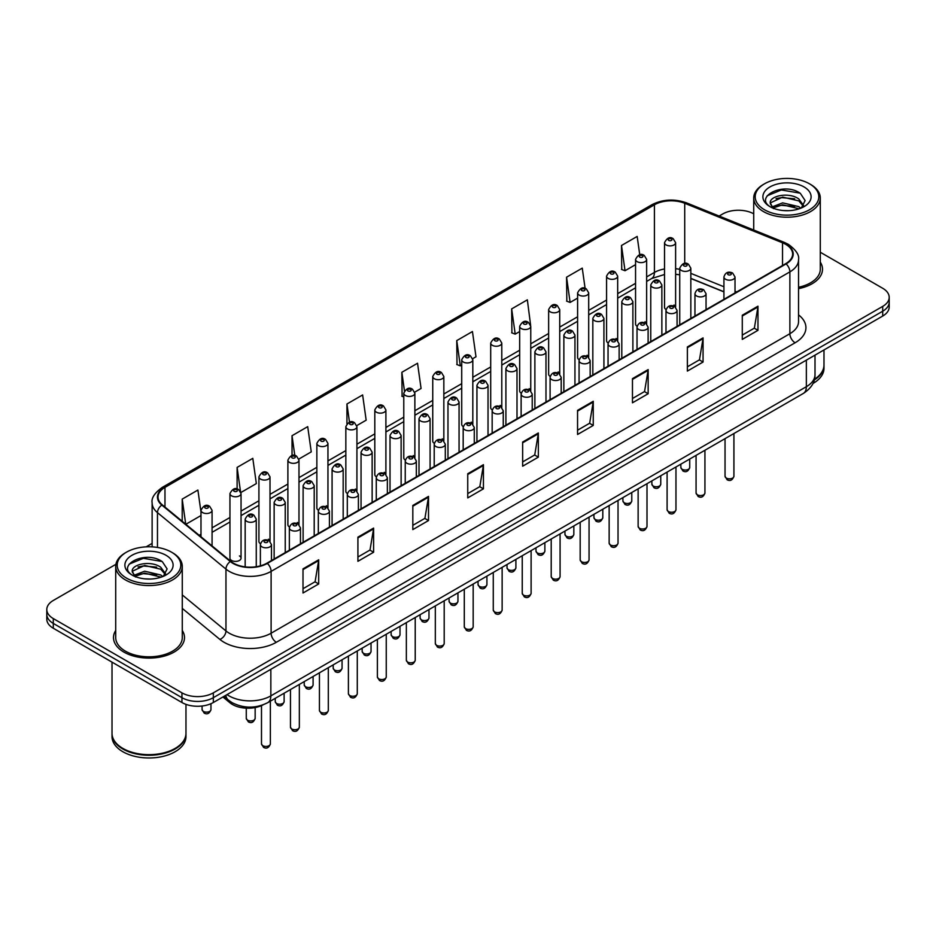 <?xml version="1.0" encoding="UTF-8"?>
<svg xmlns="http://www.w3.org/2000/svg" width="936" height="936" viewBox="0 0 936 936"><rect width="100%" height="100%" fill="white"/><g stroke="black" fill="none" stroke-linecap="round" stroke-linejoin="round"><path stroke-width="1.4" d="M645.021 321.762A5.546 3.206 0 0 1 646.636 323.879L646.647 259.412A5.546 3.206 180 0 1 643.219 262.373A5.546 3.206 180 0 1 637.17 261.671A5.546 3.206 180 0 1 635.556 259.412L635.556 324.02A5.546 3.206 0 0 0 637.112 326.255M617.678 340.61L617.678 276.132A5.546 3.206 180 0 1 614.25 279.092A5.546 3.206 180 0 1 608.201 278.401A5.546 3.206 180 0 1 606.575 276.132L606.575 340.751A5.546 3.206 0 0 0 608.143 342.974M587.071 355.212A5.546 3.206 0 0 1 588.697 357.33L588.697 292.863A5.546 3.206 180 0 1 585.281 295.823A5.546 3.206 180 0 1 579.232 295.121A5.546 3.206 180 0 1 577.606 292.863L577.606 357.47A5.546 3.206 0 0 0 579.173 359.705M558.102 371.931A5.546 3.206 0 0 1 559.728 374.061L559.728 309.594A5.546 3.206 180 0 1 556.3 312.542A5.546 3.206 180 0 1 550.263 311.852A5.546 3.206 180 0 1 548.636 309.594L548.636 374.201A5.546 3.206 0 0 0 550.192 376.424M529.132 388.662A5.546 3.206 0 0 1 530.747 390.78L530.759 326.313A5.546 3.206 180 0 1 527.331 329.273A5.546 3.206 180 0 1 521.293 328.583A5.546 3.206 180 0 1 519.667 326.313L519.667 390.932A5.546 3.206 0 0 0 521.223 393.155M501.79 407.511L501.79 343.044A5.546 3.206 180 0 1 498.361 346.004A5.546 3.206 180 0 1 492.313 345.302A5.546 3.206 180 0 1 490.698 343.044L490.698 407.651A5.546 3.206 0 0 0 492.254 409.886M471.194 422.113A5.546 3.206 0 0 1 472.809 424.242L472.82 359.763A5.546 3.206 180 0 1 469.392 362.723A5.546 3.206 180 0 1 463.343 362.033A5.546 3.206 180 0 1 461.717 359.763L461.717 424.382A5.546 3.206 0 0 0 463.285 426.605M442.213 438.844A5.546 3.206 0 0 1 443.839 440.961L443.839 376.494A5.546 3.206 180 0 1 440.423 379.454A5.546 3.206 180 0 1 434.374 378.764A5.546 3.206 180 0 1 432.748 376.494L432.748 441.102A5.546 3.206 0 0 0 434.316 443.336M413.244 455.575A5.546 3.206 0 0 1 414.87 457.692L414.87 393.225A5.546 3.206 180 0 1 411.442 396.185A5.546 3.206 180 0 1 405.405 395.483A5.546 3.206 180 0 1 403.779 393.225L403.779 457.833A5.546 3.206 0 0 0 405.335 460.056M385.901 474.423L385.901 409.945A5.546 3.206 180 0 1 382.473 412.905A5.546 3.206 180 0 1 376.436 412.214A5.546 3.206 180 0 1 374.81 409.945L374.81 474.564A5.546 3.206 0 0 0 376.366 476.787M355.306 489.025A5.546 3.206 0 0 1 356.92 491.143L356.932 426.676A5.546 3.206 180 0 1 353.504 429.636A5.546 3.206 180 0 1 347.455 428.934A5.546 3.206 180 0 1 345.84 426.676L345.84 491.283A5.546 3.206 0 0 0 347.396 493.518M326.336 505.744A5.546 3.206 0 0 1 327.951 507.874L327.951 443.407A5.546 3.206 180 0 1 324.535 446.355A5.546 3.206 180 0 1 318.486 445.665A5.546 3.206 180 0 1 316.859 443.407L316.859 508.014A5.546 3.206 0 0 0 318.427 510.237M298.982 524.605L298.982 460.126A5.546 3.206 180 0 1 295.565 463.086A5.546 3.206 180 0 1 289.516 462.396A5.546 3.206 180 0 1 287.89 460.126L287.89 524.745A5.546 3.206 0 0 0 289.458 526.968M268.386 539.206A5.546 3.206 0 0 1 270.013 541.324L270.013 476.857A5.546 3.206 180 0 1 266.584 479.817A5.546 3.206 180 0 1 260.547 479.115A5.546 3.206 180 0 1 258.921 476.857L258.921 541.464A5.546 3.206 0 0 0 260.477 543.699M241.043 558.195L241.043 493.576A5.546 3.206 180 0 1 237.615 496.536A5.546 3.206 180 0 1 231.578 495.846A5.546 3.206 180 0 1 229.952 493.576L229.952 558.195A5.546 3.206 0 0 0 231.578 560.453A5.546 3.206 0 0 0 237.615 561.155A5.546 3.206 0 0 0 241.043 558.195A5.546 3.206 0 0 0 239.417 555.925M675.616 307.16L675.616 242.681A5.546 3.206 180 0 1 672.188 245.641A5.546 3.206 180 0 1 666.151 244.951A5.546 3.206 180 0 1 664.525 242.681L664.525 307.289A5.546 3.206 0 0 0 666.081 309.524M723.926 291.892L690.838 278.507M617.666 340.61A5.546 3.206 0 0 0 616.052 338.481M501.778 407.511A5.546 3.206 0 0 0 500.163 405.393M385.889 474.423A5.546 3.206 0 0 0 384.275 472.294M298.982 524.593A5.546 3.206 0 0 0 297.356 522.475M675.605 307.148A5.546 3.206 0 0 0 673.99 305.031M263.227 704.785A22.183 12.811 180 0 1 229.928 702.76L222.92 696.981M115.713 630.466A35.498 20.498 0 0 0 113.502 637.603A35.498 20.498 0 0 0 123.891 652.088A35.498 20.498 0 0 0 162.583 656.534A35.498 20.498 0 0 0 184.497 637.603A35.498 20.498 0 0 0 182.274 630.466A35.498 20.498 0 0 1 184.497 637.603A35.498 20.498 0 0 1 162.583 656.534A35.498 20.498 0 0 1 123.891 652.088A35.498 20.498 0 0 1 113.502 637.603A35.498 20.498 0 0 1 115.713 630.466M785.69 244.343A23.669 13.666 180 0 1 792.628 254.007A23.669 13.666 180 0 1 785.69 263.671L266.924 563.179A23.669 13.666 180 0 1 230.806 561.354L162.314 504.878A23.669 13.666 180 0 1 158.032 497.039A23.669 13.666 180 0 1 164.97 487.375L654.416 204.797A23.669 13.666 180 0 1 684.719 203.276L782.531 242.81A23.669 13.666 180 0 1 785.69 244.343M786.111 244.097A24.254 14.005 0 0 0 782.87 242.529L685.058 202.995A24.254 14.005 0 0 0 653.995 204.563L164.549 487.141A24.254 14.005 0 0 0 161.834 505.077L230.314 561.541A24.254 14.005 0 0 0 267.345 563.413L786.111 263.905A24.254 14.005 0 0 0 786.111 244.097M115.9 564.314L53.293 600.467A22.183 12.811 0 0 0 46.8 609.523L46.8 619.187A22.183 12.811 0 0 0 53.293 628.243L181.947 702.515L181.947 697.683A22.183 12.811 0 0 0 213.326 697.683L882.707 311.22A22.183 12.811 0 0 0 889.2 302.164A22.183 12.811 0 0 1 882.707 311.22L213.326 697.683A22.183 12.811 0 0 1 181.947 697.683L53.293 623.411L181.947 697.683L181.947 692.851A22.183 12.811 0 0 0 213.326 692.851L882.707 306.388A22.183 12.811 0 0 0 889.2 297.332A22.183 12.811 0 0 0 882.707 288.276L820.287 252.24M46.8 614.355A22.183 12.811 0 0 0 53.293 623.411A22.183 12.811 0 0 1 46.8 614.355M303.007 568.854L303.007 593.003L318.696 583.947L318.696 559.798L303.007 568.854M303.007 588.721L315.093 581.747L318.638 560.594A5.92 3.416 -120 0 0 318.696 559.798M314.987 581.806L318.696 583.947M357.915 537.147L357.915 561.308L373.604 552.24L373.604 528.091L357.915 537.147M357.915 557.014L370.001 550.04L373.546 528.899A5.92 3.416 -120 0 0 373.604 528.091M369.895 550.099L373.604 552.24M412.823 505.452L412.823 529.6L428.512 520.545L428.512 496.384L412.823 505.452M412.823 525.318L424.909 518.345L428.454 497.191A5.92 3.416 -120 0 0 428.512 496.384M424.804 518.404L428.512 520.545M467.743 473.745L467.743 497.905L483.432 488.838L483.432 464.689L467.743 473.745M467.743 493.611L479.817 486.638L483.362 465.485A5.92 3.416 -120 0 0 483.432 464.689M479.712 486.697L483.432 488.838M742.283 315.233L742.283 339.394L757.973 330.326L757.973 306.177L742.283 315.233M742.283 335.1L754.369 328.126L757.914 306.985A5.92 3.416 -120 0 0 757.973 306.177M754.264 328.185L757.973 330.326M687.375 346.94L687.375 371.089L703.065 362.033L703.065 337.884L687.375 346.94M687.375 366.807L699.461 359.834L703.006 338.68A5.92 3.416 -120 0 0 703.065 337.884M699.356 359.892L703.065 362.033M632.467 378.635L632.467 402.796L648.157 393.74L648.157 369.58L632.467 378.635M632.467 398.502L644.553 391.529L648.098 370.387A5.92 3.416 -120 0 0 648.157 369.58M644.448 391.587L648.157 393.74M577.559 410.342L577.559 434.491L593.248 425.435L593.248 401.287L577.559 410.342M577.559 430.209L589.645 423.236L593.178 402.082A5.92 3.416 -120 0 0 593.248 401.287M589.54 423.294L593.248 425.435M522.651 442.038L522.651 466.198L538.34 457.142L538.34 432.982L522.651 442.038M522.651 461.916L534.737 454.931L538.27 433.789A5.92 3.416 -120 0 0 538.34 432.982M534.631 455.001L538.34 457.142M798.537 288.639A35.498 20.498 0 0 0 822.498 269.252A35.498 20.498 0 0 0 820.287 262.115A35.498 20.498 0 0 1 822.498 269.252A35.498 20.498 0 0 1 798.537 288.639M753.726 213.806A22.183 12.811 0 0 0 722.674 214.005L719.14 216.04M152.123 543.406L146.156 546.846M46.8 609.523A22.183 12.811 0 0 0 53.293 618.579L181.947 692.851M298.853 459.05L311.255 451.877L307.71 426.64L292.032 435.708L292.032 455.504M240.903 492.5L256.347 483.584L252.802 458.347L237.112 467.403L237.112 489.013M200.983 512.015L197.894 490.055L182.204 499.11L182.204 521.282M472.68 358.687L475.991 356.78L472.446 331.543L456.756 340.599L457.014 364.607M530.618 325.237L527.354 299.836L511.664 308.892L511.922 332.9M585.105 288.382L582.262 268.141L566.572 277.196L566.83 301.205M639.744 254.779L637.17 236.434L621.492 245.489L621.738 269.498M356.791 425.599L366.163 420.182L362.63 394.945L346.94 404.001L346.94 423.774M414.73 392.137L421.071 388.475L417.538 363.238L401.848 372.294L402.094 396.302M403.779 396.934L401.848 396.209M401.848 372.294L404.457 390.885M456.756 340.599L460.301 365.836L461.717 365.017M460.301 365.836L456.756 364.513M511.664 308.892L515.21 334.129L519.667 331.555M515.21 334.129L511.664 332.806M566.572 277.196L570.118 302.433L577.606 298.104M570.118 302.433L566.572 301.111M621.492 245.489L625.026 270.726L635.556 264.654M625.026 270.726L621.492 269.404M346.94 404.001L349.491 422.183M292.032 435.708L294.805 455.504M237.112 467.403L240.494 491.47M185.854 524.289L200.983 515.549M182.204 499.11L185.726 524.183M181.947 702.515A22.183 12.811 0 0 0 213.326 702.515L882.707 316.052A22.183 12.811 0 0 0 889.2 306.996L889.2 297.332M764.513 209.769A31.801 18.357 0 0 0 809.488 209.769A31.801 18.357 0 0 0 809.488 183.807L810.529 184.415A33.275 19.211 0 0 1 820.287 197.999A33.275 19.211 0 0 1 799.742 215.748A33.275 19.211 0 0 1 763.472 211.583A33.275 19.211 0 0 1 753.726 197.999A33.275 19.211 0 0 1 763.472 184.415L764.513 183.807A31.801 18.357 0 0 0 764.513 209.769M798.537 287.27A33.275 19.211 0 0 0 820.287 269.252L820.287 197.999M814.46 379.255A36.984 21.352 0 0 0 823.984 364.958L823.984 349.959M814.273 379.981A36.984 21.352 0 0 0 823.984 365.566A36.984 21.352 0 0 0 823.972 365.262M812.916 383.514A36.984 21.352 0 0 0 823.984 368.281L823.984 365.566M782.964 210.518L788.603 210.682M771.907 206.973L782.672 202.866L798.817 206.645L800.783 208.213M772.902 208.014L782.672 204.785L799.18 208.81M770.281 202.925L773.042 208.143M770.316 203.44C768.514 195.998 788.919 191.576 798.817 198.982L803.626 205.616M770.386 203.908L770.855 202.667L782.672 197.122L798.817 200.889L803.252 206.107M801.345 207.979L805.124 200.561L800.35 193.366C783.432 181.198 753.363 197.227 770.726 207.055L771.58 207.581M804.047 186.943A24.114 13.923 0 0 0 769.954 186.943A24.114 13.923 0 0 0 769.954 206.634A24.114 13.923 0 0 0 804.047 206.634A24.114 13.923 0 0 0 804.047 186.943M773.417 208.634L770.351 203.72M810.529 184.415L809.488 183.807A31.801 18.357 0 0 0 764.513 183.807M767.192 195.776L781.361 189.973L800.023 193.144M776.049 198.607L781.361 197.636L794.687 198.783M776.049 206.271L781.361 205.312L794.687 206.446M126.512 578.12A31.801 18.357 0 0 0 171.487 578.12A31.801 18.357 0 0 0 171.487 552.158L172.528 552.755A33.275 19.211 0 0 1 182.274 566.35A33.275 19.211 0 0 1 161.729 584.099A33.275 19.211 0 0 1 125.471 579.934A33.275 19.211 0 0 1 115.713 566.35A33.275 19.211 0 0 1 125.471 552.755L126.512 552.158A31.801 18.357 0 0 0 126.512 578.12M115.713 566.35L115.713 637.603A33.275 19.211 0 0 0 125.471 651.187A33.275 19.211 0 0 0 161.729 655.352A33.275 19.211 0 0 0 182.274 637.603L182.274 566.35M175.02 748.484A36.609 21.13 0 0 1 174.88 748.554A36.609 21.13 0 0 1 123.107 748.554L122.85 748.402A36.984 21.352 0 0 0 175.149 748.402A36.984 21.352 0 0 0 185.971 733.309L185.971 704.352M112.027 733.613A36.984 21.352 0 0 0 112.016 733.918A36.984 21.352 0 0 0 122.85 749.011A36.984 21.352 0 0 0 163.145 753.644A36.984 21.352 0 0 0 185.971 733.918A36.984 21.352 0 0 0 185.971 733.613M112.016 733.918L112.016 736.632A36.984 21.352 0 0 0 122.85 751.725A36.984 21.352 0 0 0 163.145 756.358A36.984 21.352 0 0 0 185.971 736.632L185.971 733.918M144.963 578.857L150.591 579.033M133.906 575.324L144.671 571.217L160.816 574.996L162.782 576.564M134.889 576.354L144.671 573.136L161.179 577.149M132.28 571.276L135.041 576.494M132.315 571.791C130.513 564.35 150.918 559.927 160.816 567.321L165.625 573.955M132.386 572.259L132.853 571.007L144.671 565.461L160.816 569.24L165.239 574.458M163.344 576.33L167.123 568.912L162.349 561.705C145.431 549.549 115.362 565.578 132.725 575.394L133.579 575.921M166.046 555.294A24.114 13.923 0 0 0 131.953 555.294A24.114 13.923 0 0 0 131.953 574.985A24.114 13.923 0 0 0 166.046 574.985A24.114 13.923 0 0 0 166.046 555.294M135.416 576.985L132.35 572.071M112.016 662.138L112.016 733.309A36.984 21.352 0 0 0 122.85 748.402L123.107 748.554M172.528 552.755L171.487 552.158A31.801 18.357 0 0 0 126.512 552.158M129.191 564.127L143.36 558.312L162.022 561.495M138.037 566.947L143.36 565.987L156.675 567.122M138.037 574.622L143.36 573.651L156.675 574.798M229.928 701.275L229.928 702.76M798.537 314.87A36.984 21.352 180 0 1 795.109 342.775L276.342 642.283A7.394 4.27 60 0 1 271.112 633.216L789.879 333.707A29.578 17.082 0 0 0 798.537 321.633L798.537 259.798A29.578 17.082 180 0 1 789.879 271.873A7.394 4.27 -120 0 0 786.111 263.905M276.342 642.283A36.984 21.352 180 0 1 224.043 642.283A36.984 21.352 180 0 1 219.901 639.428L182.274 608.412M230.314 561.541A7.394 4.949 129.5 0 0 225.962 569.111L225.962 630.946A29.578 17.082 0 0 0 229.273 633.216A29.578 17.082 0 0 0 271.112 633.216L271.112 571.381A29.578 17.082 180 0 1 225.962 569.111L157.47 512.635A29.578 17.082 180 0 1 152.123 502.843L152.123 546.87M798.537 259.798C799.531 255.177 796.126 250.029 788.346 244.343L784.462 242.447A7.394 3.463 112 0 0 782.87 242.529M784.462 242.447L686.65 202.913C674.4 198.572 662.77 199.204 651.76 204.797A7.394 4.27 60 0 1 653.995 204.563M164.549 487.141A7.394 4.27 -120 0 0 162.314 487.375C154.639 492.898 151.234 498.046 152.123 502.843M161.834 505.077A7.394 4.949 129.5 0 0 157.47 512.635L157.47 547.443M686.65 202.913A7.394 3.463 112 0 0 685.058 202.995M267.345 563.413A7.394 4.27 60 0 1 271.112 571.381L789.879 271.873L789.879 333.707A7.394 4.27 60 0 0 795.109 342.775M213.326 692.851L213.326 702.515M882.707 306.388L882.707 316.052M53.293 618.579L53.293 628.243M182.274 594.922L225.962 630.946A7.394 4.949 -50.5 0 1 219.901 639.428M164.97 487.375L164.97 507.066M782.531 242.81L782.531 265.485M684.719 203.276L684.719 263.449M736.737 291.927L735.017 291.236M723.926 286.755L690.838 273.37M679.735 269.369A23.669 13.666 0 0 0 675.616 268.679M664.525 268.983A23.669 13.666 0 0 0 654.416 272.434L646.647 276.916M654.416 204.797L654.416 272.434A13.315 7.687 60 0 1 651.655 278.53L646.647 281.42M635.556 283.327L617.678 293.647M606.575 300.046L588.697 310.378M577.606 316.777L559.728 327.097M548.636 333.508L530.759 343.828M519.667 350.228L501.79 360.547M490.698 366.959L472.82 377.278M461.717 383.678L443.839 394.009M432.748 400.409L414.87 410.728M403.779 417.14L385.901 427.459M374.81 433.859L356.932 444.19M345.84 450.59L327.951 460.91M316.859 467.321L298.982 477.641M287.89 484.041L270.013 494.36M258.921 500.772L241.043 511.091M229.952 517.491L212.074 527.822M200.983 534.222L199.169 535.263M522.651 442.81L538.27 433.789M577.559 411.103L593.178 402.082M632.467 379.408L648.098 370.387M687.375 347.701L703.006 338.68M742.283 316.005L757.914 306.985M467.743 474.505L483.362 465.485M412.823 506.212L428.454 497.191M357.915 537.919L373.546 528.899M303.007 569.615L318.638 560.594M227.027 694.606A29.578 17.082 0 0 0 229.016 695.869A29.578 17.082 0 0 0 270.843 695.869L806.352 386.697A29.578 17.082 0 0 0 815.01 374.622C815.233 381.97 811.325 388.253 803.287 393.471L267.778 702.643A14.789 8.541 60 0 0 270.843 695.869L270.843 669.298M806.352 360.126L806.352 386.697A14.789 8.541 60 0 1 803.287 393.471M225.822 695.296A14.789 9.898 129.5 0 0 228.407 700.105L223.915 696.396M733.918 476.248C732.455 480.25 730.185 481.408 727.108 479.758L725.037 476.248A4.434 2.562 0 0 0 726.336 478.062A4.434 2.562 0 0 0 731.18 478.624A4.434 2.562 0 0 0 733.918 476.248L733.918 433.52M725.552 279.244A5.546 3.206 180 0 1 723.926 276.986C725.341 272.434 728.243 271.112 732.631 273.019L735.017 276.986A5.546 3.206 180 0 1 731.601 279.934A5.546 3.206 180 0 1 725.552 279.244M730.782 273.207A1.849 1.065 0 0 0 728.173 273.207A1.849 1.065 0 0 0 728.173 274.716A1.849 1.065 0 0 0 730.782 274.716A1.849 1.065 0 0 0 730.782 273.207M682.145 469.275A4.434 2.562 0 0 0 686.989 469.837A4.434 2.562 0 0 0 689.727 467.462C688.264 471.463 685.994 472.621 682.917 470.972L680.846 467.462A4.434 2.562 0 0 0 682.145 469.275M690.838 318.427L690.838 268.199A5.546 3.206 180 0 1 687.41 271.147A5.546 3.206 180 0 1 681.361 270.457A5.546 3.206 180 0 1 679.735 268.199L679.735 324.839M683.982 265.929A1.849 1.065 0 0 0 686.591 265.929A1.849 1.065 0 0 0 686.591 264.42A1.849 1.065 0 0 0 683.982 264.42A1.849 1.065 0 0 0 683.982 265.929M668.76 240.423A1.849 1.065 0 0 0 671.381 240.423A1.849 1.065 0 0 0 671.381 238.902A1.849 1.065 0 0 0 668.76 238.902A1.849 1.065 0 0 0 668.76 240.423M704.937 492.979C703.486 496.969 701.216 498.139 698.127 496.49L696.068 492.979A4.434 2.562 0 0 0 697.367 494.793A4.434 2.562 0 0 0 702.199 495.343A4.434 2.562 0 0 0 704.937 492.979L704.937 450.251M696.583 295.975A5.546 3.206 180 0 1 694.957 293.705C696.372 289.154 699.274 287.832 703.661 289.75L706.048 293.705A5.546 3.206 180 0 1 702.632 296.665A5.546 3.206 180 0 1 696.583 295.975M701.813 289.938A1.849 1.065 0 0 0 699.192 289.938A1.849 1.065 0 0 0 699.192 291.447A1.849 1.065 0 0 0 701.813 291.447A1.849 1.065 0 0 0 701.813 289.938M675.967 509.71C674.505 513.7 672.235 514.87 669.158 513.209L667.099 509.71A4.434 2.562 0 0 0 668.398 511.512A4.434 2.562 0 0 0 673.23 512.074A4.434 2.562 0 0 0 675.967 509.71L675.967 466.982M667.614 312.694A5.546 3.206 180 0 1 665.987 310.436C667.403 305.885 670.305 304.563 674.692 306.481L677.079 310.436A5.546 3.206 180 0 1 673.651 313.396A5.546 3.206 180 0 1 667.614 312.694M672.844 306.657A1.849 1.065 0 0 0 670.223 306.657A1.849 1.065 0 0 0 670.223 308.166A1.849 1.065 0 0 0 672.844 308.166A1.849 1.065 0 0 0 672.844 306.657M646.998 526.43C645.536 530.419 643.266 531.59 640.189 529.94L638.13 526.43A4.434 2.562 0 0 0 639.428 528.243A4.434 2.562 0 0 0 644.26 528.805A4.434 2.562 0 0 0 646.998 526.43L646.998 483.701M638.644 329.425A5.546 3.206 180 0 1 637.018 327.155C638.434 322.604 641.335 321.294 645.723 323.201L648.11 327.155A5.546 3.206 180 0 1 644.682 330.115A5.546 3.206 180 0 1 638.644 329.425M643.874 323.388A1.849 1.065 0 0 0 641.254 323.388A1.849 1.065 0 0 0 641.254 324.897A1.849 1.065 0 0 0 643.874 324.897A1.849 1.065 0 0 0 643.874 323.388M618.029 543.161C616.567 547.15 614.297 548.32 611.22 546.659L609.149 543.161A4.434 2.562 0 0 0 610.447 544.974A4.434 2.562 0 0 0 615.291 545.524A4.434 2.562 0 0 0 618.029 543.161L618.029 500.432M609.664 346.156A5.546 3.206 180 0 1 608.049 343.886C609.465 339.335 612.366 338.013 616.742 339.932L619.141 343.886A5.546 3.206 180 0 1 615.712 346.846A5.546 3.206 180 0 1 609.664 346.156M614.893 340.107A1.849 1.065 0 0 0 612.284 340.107A1.849 1.065 0 0 0 612.284 341.617A1.849 1.065 0 0 0 614.893 341.617A1.849 1.065 0 0 0 614.893 340.107M653.176 486.006A4.434 2.562 0 0 0 658.008 486.556A4.434 2.562 0 0 0 660.757 484.193C659.295 488.182 657.025 489.352 653.948 487.703L651.877 484.193A4.434 2.562 0 0 0 653.176 486.006M661.857 335.158L661.857 284.918A5.546 3.206 180 0 1 658.441 287.878A5.546 3.206 180 0 1 652.392 287.188A5.546 3.206 180 0 1 650.766 284.918L650.766 341.558M655.013 282.66A1.849 1.065 0 0 0 657.622 282.66A1.849 1.065 0 0 0 657.622 281.151A1.849 1.065 0 0 0 655.013 281.151A1.849 1.065 0 0 0 655.013 282.66M624.207 502.737A4.434 2.562 0 0 0 629.039 503.287A4.434 2.562 0 0 0 631.777 500.924C630.314 504.913 628.056 506.083 624.967 504.422L622.908 500.924A4.434 2.562 0 0 0 624.207 502.737M632.888 351.889L632.888 301.649A5.546 3.206 180 0 1 629.472 304.61A5.546 3.206 180 0 1 623.423 303.907A5.546 3.206 180 0 1 621.797 301.649L621.797 358.289M626.032 299.38A1.849 1.065 0 0 0 628.653 299.38A1.849 1.065 0 0 0 628.653 297.87A1.849 1.065 0 0 0 626.032 297.87A1.849 1.065 0 0 0 626.032 299.38M595.237 519.457A4.434 2.562 0 0 0 600.07 520.018A4.434 2.562 0 0 0 602.807 517.643C601.345 521.633 599.075 522.803 595.998 521.153L593.939 517.643A4.434 2.562 0 0 0 595.237 519.457M603.919 368.608L603.919 318.369A5.546 3.206 180 0 1 600.491 321.329A5.546 3.206 180 0 1 594.454 320.639A5.546 3.206 180 0 1 592.827 318.369L592.827 375.02M597.063 316.111A1.849 1.065 0 0 0 599.683 316.111A1.849 1.065 0 0 0 599.683 314.601A1.849 1.065 0 0 0 597.063 314.601A1.849 1.065 0 0 0 597.063 316.111M589.06 559.892C587.597 563.881 585.328 565.04 582.25 563.39L580.18 559.892A4.434 2.562 0 0 0 581.478 561.694A4.434 2.562 0 0 0 586.322 562.255A4.434 2.562 0 0 0 589.06 559.892L589.06 517.163M580.694 362.875A5.546 3.206 180 0 1 579.068 360.617C580.484 356.066 583.385 354.744 587.773 356.651L590.16 360.617A5.546 3.206 180 0 1 586.743 363.577A5.546 3.206 180 0 1 580.694 362.875M585.924 356.838A1.849 1.065 0 0 0 583.315 356.838A1.849 1.065 0 0 0 583.315 358.348A1.849 1.065 0 0 0 585.924 358.348A1.849 1.065 0 0 0 585.924 356.838M560.079 576.611C558.628 580.601 556.358 581.771 553.27 580.121L551.21 576.611A4.434 2.562 0 0 0 552.509 578.425A4.434 2.562 0 0 0 557.341 578.975A4.434 2.562 0 0 0 560.079 576.611L560.079 533.883M551.725 379.606A5.546 3.206 180 0 1 550.099 377.337C551.515 372.785 554.416 371.475 558.804 373.382L561.19 377.337A5.546 3.206 180 0 1 557.774 380.297A5.546 3.206 180 0 1 551.725 379.606M556.955 373.569A1.849 1.065 0 0 0 554.334 373.569A1.849 1.065 0 0 0 554.334 375.079A1.849 1.065 0 0 0 556.955 375.079A1.849 1.065 0 0 0 556.955 373.569M531.11 593.342C529.647 597.332 527.377 598.502 524.3 596.84L522.241 593.342A4.434 2.562 0 0 0 523.54 595.156A4.434 2.562 0 0 0 528.372 595.705A4.434 2.562 0 0 0 531.11 593.342L531.11 550.614M522.756 396.326A5.546 3.206 180 0 1 521.13 394.068C522.545 389.516 525.447 388.194 529.835 390.113L532.221 394.068A5.546 3.206 180 0 1 528.793 397.028A5.546 3.206 180 0 1 522.756 396.326M527.986 390.289A1.849 1.065 0 0 0 525.365 390.289A1.849 1.065 0 0 0 525.365 391.798A1.849 1.065 0 0 0 527.986 391.798A1.849 1.065 0 0 0 527.986 390.289M566.268 536.188A4.434 2.562 0 0 0 571.1 536.737A4.434 2.562 0 0 0 573.838 534.374C572.376 538.364 570.106 539.534 567.029 537.872L564.958 534.374A4.434 2.562 0 0 0 566.268 536.188M574.95 385.339L574.95 335.1A5.546 3.206 180 0 1 571.522 338.06A5.546 3.206 180 0 1 565.473 337.37A5.546 3.206 180 0 1 563.858 335.1L563.858 391.739M568.093 332.842A1.849 1.065 0 0 0 570.703 332.842A1.849 1.065 0 0 0 570.703 331.332A1.849 1.065 0 0 0 568.093 331.332A1.849 1.065 0 0 0 568.093 332.842M537.287 552.907A4.434 2.562 0 0 0 542.131 553.468A4.434 2.562 0 0 0 544.869 551.105C543.406 555.095 541.137 556.265 538.06 554.603L535.989 551.105A4.434 2.562 0 0 0 537.287 552.907M545.98 402.07L545.98 351.831A5.546 3.206 180 0 1 542.552 354.791A5.546 3.206 180 0 1 536.504 354.089A5.546 3.206 180 0 1 534.877 351.831L534.877 408.47M539.124 349.561A1.849 1.065 0 0 0 541.733 349.561A1.849 1.065 0 0 0 541.733 348.052A1.849 1.065 0 0 0 539.124 348.052A1.849 1.065 0 0 0 539.124 349.561M508.318 569.638A4.434 2.562 0 0 0 513.15 570.199A4.434 2.562 0 0 0 515.9 567.824C514.437 571.814 512.168 572.984 509.09 571.334L507.019 567.824A4.434 2.562 0 0 0 508.318 569.638M517 418.79L517 368.55A5.546 3.206 180 0 1 513.583 371.51A5.546 3.206 180 0 1 507.534 370.82A5.546 3.206 180 0 1 505.908 368.55L505.908 425.201M510.155 366.292A1.849 1.065 0 0 0 512.764 366.292A1.849 1.065 0 0 0 512.764 364.783A1.849 1.065 0 0 0 510.155 364.783A1.849 1.065 0 0 0 510.155 366.292M502.141 610.061C500.678 614.063 498.408 615.221 495.331 613.571L493.272 610.061A4.434 2.562 0 0 0 494.571 611.875A4.434 2.562 0 0 0 499.403 612.437A4.434 2.562 0 0 0 502.141 610.061L502.141 567.333M493.787 413.057A5.546 3.206 180 0 1 492.16 410.799C493.576 406.247 496.478 404.925 500.865 406.832L503.252 410.799A5.546 3.206 180 0 1 499.824 413.747A5.546 3.206 180 0 1 493.787 413.057M499.017 407.02A1.849 1.065 0 0 0 496.396 407.02A1.849 1.065 0 0 0 496.396 408.529A1.849 1.065 0 0 0 499.017 408.529A1.849 1.065 0 0 0 499.017 407.02M473.171 626.792C471.709 630.782 469.439 631.952 466.362 630.302L464.291 626.792A4.434 2.562 0 0 0 465.59 628.606A4.434 2.562 0 0 0 470.434 629.156A4.434 2.562 0 0 0 473.171 626.792L473.171 584.064M464.806 429.788A5.546 3.206 180 0 1 463.18 427.518C464.607 422.967 467.509 421.645 471.884 423.563L474.283 427.518A5.546 3.206 180 0 1 470.855 430.478A5.546 3.206 180 0 1 464.806 429.788M470.036 423.751A1.849 1.065 0 0 0 467.427 423.751A1.849 1.065 0 0 0 467.427 425.26A1.849 1.065 0 0 0 470.036 425.26A1.849 1.065 0 0 0 470.036 423.751M444.202 643.523C442.74 647.513 440.47 648.683 437.393 647.022L435.322 643.523A4.434 2.562 0 0 0 436.621 645.325A4.434 2.562 0 0 0 441.464 645.887A4.434 2.562 0 0 0 444.202 643.523L444.202 600.795M435.837 446.507A5.546 3.206 180 0 1 434.21 444.249C435.626 439.698 438.528 438.376 442.915 440.294L445.302 444.249A5.546 3.206 180 0 1 441.886 447.209A5.546 3.206 180 0 1 435.837 446.507M441.067 440.47A1.849 1.065 0 0 0 438.457 440.47A1.849 1.065 0 0 0 438.457 441.979A1.849 1.065 0 0 0 441.067 441.979A1.849 1.065 0 0 0 441.067 440.47M415.221 660.243C413.77 664.232 411.501 665.402 408.412 663.753L406.353 660.243A4.434 2.562 0 0 0 407.651 662.056A4.434 2.562 0 0 0 412.483 662.618A4.434 2.562 0 0 0 415.221 660.243L415.221 617.514M406.867 463.238A5.546 3.206 180 0 1 405.241 460.968C406.657 456.417 409.558 455.107 413.946 457.014L416.333 460.968A5.546 3.206 180 0 1 412.916 463.928A5.546 3.206 180 0 1 406.867 463.238M412.097 457.201A1.849 1.065 0 0 0 409.477 457.201A1.849 1.065 0 0 0 409.477 458.71A1.849 1.065 0 0 0 412.097 458.71A1.849 1.065 0 0 0 412.097 457.201M386.252 676.974C384.79 680.963 382.52 682.133 379.443 680.472L377.383 676.974A4.434 2.562 0 0 0 378.682 678.787A4.434 2.562 0 0 0 383.514 679.337A4.434 2.562 0 0 0 386.252 676.974L386.252 634.245M377.898 479.969A5.546 3.206 180 0 1 376.272 477.699C377.688 473.148 380.589 471.826 384.977 473.745L387.364 477.699A5.546 3.206 180 0 1 383.935 480.659A5.546 3.206 180 0 1 377.898 479.969M383.128 473.92A1.849 1.065 0 0 0 380.507 473.92A1.849 1.065 0 0 0 380.507 475.43A1.849 1.065 0 0 0 383.128 475.43A1.849 1.065 0 0 0 383.128 473.92M479.349 586.369A4.434 2.562 0 0 0 484.181 586.919A4.434 2.562 0 0 0 486.919 584.555C485.456 588.545 483.187 589.715 480.11 588.054L478.05 584.555A4.434 2.562 0 0 0 479.349 586.369M488.03 435.521L488.03 385.281A5.546 3.206 180 0 1 484.614 388.241A5.546 3.206 180 0 1 478.565 387.551A5.546 3.206 180 0 1 476.939 385.281L476.939 441.921M481.174 383.011A1.849 1.065 0 0 0 483.795 383.011A1.849 1.065 0 0 0 483.795 381.502A1.849 1.065 0 0 0 481.174 381.502A1.849 1.065 0 0 0 481.174 383.011M450.38 603.088A4.434 2.562 0 0 0 455.212 603.65A4.434 2.562 0 0 0 457.95 601.275C456.487 605.276 454.217 606.434 451.14 604.785L449.081 601.275A4.434 2.562 0 0 0 450.38 603.088M459.061 452.24L459.061 402.012A5.546 3.206 180 0 1 455.633 404.96A5.546 3.206 180 0 1 449.596 404.27A5.546 3.206 180 0 1 447.97 402.012L447.97 458.652M452.205 399.742A1.849 1.065 0 0 0 454.826 399.742A1.849 1.065 0 0 0 454.826 398.233A1.849 1.065 0 0 0 452.205 398.233A1.849 1.065 0 0 0 452.205 399.742M421.411 619.819A4.434 2.562 0 0 0 426.243 620.369A4.434 2.562 0 0 0 428.98 618.006C427.518 621.995 425.248 623.165 422.171 621.516L420.1 618.006A4.434 2.562 0 0 0 421.411 619.819M430.092 468.971L430.092 418.731A5.546 3.206 180 0 1 426.664 421.691A5.546 3.206 180 0 1 420.615 421.001A5.546 3.206 180 0 1 419 418.731L419 475.371M423.236 416.473A1.849 1.065 0 0 0 425.845 416.473A1.849 1.065 0 0 0 425.845 414.964A1.849 1.065 0 0 0 423.236 414.964A1.849 1.065 0 0 0 423.236 416.473M392.43 636.55A4.434 2.562 0 0 0 397.274 637.1A4.434 2.562 0 0 0 400.011 634.737C398.549 638.726 396.279 639.896 393.202 638.235L391.131 634.737A4.434 2.562 0 0 0 392.43 636.55M401.123 485.702L401.123 435.462A5.546 3.206 180 0 1 397.695 438.422A5.546 3.206 180 0 1 391.646 437.72A5.546 3.206 180 0 1 390.019 435.462L390.019 492.102M394.267 433.192A1.849 1.065 0 0 0 396.876 433.192A1.849 1.065 0 0 0 396.876 431.683A1.849 1.065 0 0 0 394.267 431.683A1.849 1.065 0 0 0 394.267 433.192M363.46 653.269A4.434 2.562 0 0 0 368.293 653.831A4.434 2.562 0 0 0 371.042 651.456C369.58 655.446 367.31 656.616 364.233 654.966L362.162 651.456A4.434 2.562 0 0 0 363.46 653.269M372.142 502.421L372.142 452.182A5.546 3.206 180 0 1 368.725 455.142A5.546 3.206 180 0 1 362.677 454.451A5.546 3.206 180 0 1 361.05 452.182L361.05 508.833M365.297 449.923A1.849 1.065 0 0 0 367.906 449.923A1.849 1.065 0 0 0 367.906 448.414A1.849 1.065 0 0 0 365.297 448.414A1.849 1.065 0 0 0 365.297 449.923M357.283 693.705C355.82 697.694 353.551 698.853 350.474 697.203L348.403 693.705A4.434 2.562 0 0 0 349.713 695.506A4.434 2.562 0 0 0 354.545 696.068A4.434 2.562 0 0 0 357.283 693.705L357.283 650.976M348.929 496.688A5.546 3.206 180 0 1 347.303 494.43C348.719 489.879 351.62 488.557 356.008 490.464L358.394 494.43A5.546 3.206 180 0 1 354.966 497.39A5.546 3.206 180 0 1 348.929 496.688M354.159 490.651A1.849 1.065 0 0 0 351.538 490.651A1.849 1.065 0 0 0 351.538 492.16A1.849 1.065 0 0 0 354.159 492.16A1.849 1.065 0 0 0 354.159 490.651M328.314 710.424C326.851 714.414 324.581 715.584 321.504 713.934L319.433 710.424A4.434 2.562 0 0 0 320.732 712.237A4.434 2.562 0 0 0 325.576 712.787A4.434 2.562 0 0 0 328.314 710.424L328.314 667.696M319.948 513.419A5.546 3.206 180 0 1 318.322 511.15C319.749 506.598 322.651 505.288 327.027 507.195L329.425 511.15A5.546 3.206 180 0 1 325.997 514.11A5.546 3.206 180 0 1 319.948 513.419M325.178 507.382A1.849 1.065 0 0 0 322.569 507.382A1.849 1.065 0 0 0 322.569 508.891A1.849 1.065 0 0 0 325.178 508.891A1.849 1.065 0 0 0 325.178 507.382M299.344 727.155C297.882 731.145 295.612 732.315 292.535 730.653L290.464 727.155A4.434 2.562 0 0 0 291.763 728.968A4.434 2.562 0 0 0 296.595 729.518A4.434 2.562 0 0 0 299.344 727.155L299.344 684.427M290.979 530.139A5.546 3.206 180 0 1 289.353 527.881C290.768 523.329 293.67 522.007 298.058 523.926L300.444 527.881A5.546 3.206 180 0 1 297.028 530.841A5.546 3.206 180 0 1 290.979 530.139M296.209 524.101A1.849 1.065 0 0 0 293.6 524.101A1.849 1.065 0 0 0 293.6 525.611A1.849 1.065 0 0 0 296.209 525.611A1.849 1.065 0 0 0 296.209 524.101M270.364 743.874C268.913 747.864 266.643 749.034 263.554 747.384L261.495 743.874A4.434 2.562 0 0 0 262.794 745.688A4.434 2.562 0 0 0 267.626 746.249A4.434 2.562 0 0 0 270.364 743.874L270.364 701.146M262.01 546.87A5.546 3.206 180 0 1 260.383 544.612C261.799 540.06 264.701 538.738 269.088 540.645L271.475 544.612A5.546 3.206 180 0 1 268.059 547.56A5.546 3.206 180 0 1 262.01 546.87M267.24 540.832A1.849 1.065 0 0 0 264.619 540.832A1.849 1.065 0 0 0 264.619 542.342A1.849 1.065 0 0 0 267.24 542.342A1.849 1.065 0 0 0 267.24 540.832M334.491 670A4.434 2.562 0 0 0 339.323 670.55A4.434 2.562 0 0 0 342.061 668.187C340.599 672.177 338.329 673.347 335.252 671.685L333.193 668.187A4.434 2.562 0 0 0 334.491 670M343.173 519.152L343.173 468.913A5.546 3.206 180 0 1 339.756 471.873A5.546 3.206 180 0 1 333.707 471.182A5.546 3.206 180 0 1 332.081 468.913L332.081 525.552M336.316 466.654A1.849 1.065 0 0 0 338.937 466.654A1.849 1.065 0 0 0 338.937 465.145A1.849 1.065 0 0 0 336.316 465.145A1.849 1.065 0 0 0 336.316 466.654M305.522 686.72A4.434 2.562 0 0 0 310.354 687.281A4.434 2.562 0 0 0 313.092 684.918C311.63 688.908 309.36 690.078 306.283 688.416L304.223 684.918A4.434 2.562 0 0 0 305.522 686.72M314.204 535.883L314.204 485.644A5.546 3.206 180 0 1 310.775 488.604A5.546 3.206 180 0 1 304.738 487.902A5.546 3.206 180 0 1 303.112 485.644L303.112 542.283M307.347 483.374A1.849 1.065 0 0 0 309.968 483.374A1.849 1.065 0 0 0 309.968 481.865A1.849 1.065 0 0 0 307.347 481.865A1.849 1.065 0 0 0 307.347 483.374M276.541 703.451A4.434 2.562 0 0 0 281.385 704.001A4.434 2.562 0 0 0 284.123 701.637C282.66 705.627 280.39 706.797 277.313 705.147L275.243 701.637A4.434 2.562 0 0 0 276.541 703.451M285.234 552.603L285.234 502.363A5.546 3.206 180 0 1 281.806 505.323A5.546 3.206 180 0 1 275.757 504.633A5.546 3.206 180 0 1 274.143 502.363L274.143 559.014M278.378 500.105A1.849 1.065 0 0 0 280.987 500.105A1.849 1.065 0 0 0 280.987 498.595A1.849 1.065 0 0 0 278.378 498.595A1.849 1.065 0 0 0 278.378 500.105M247.572 720.182A4.434 2.562 0 0 0 252.416 720.732A4.434 2.562 0 0 0 255.154 718.368C253.691 722.358 251.421 723.528 248.344 721.867L246.273 718.368A4.434 2.562 0 0 0 247.572 720.182M256.265 566.725L256.265 519.094A5.546 3.206 180 0 1 252.837 522.054A5.546 3.206 180 0 1 246.788 521.364A5.546 3.206 180 0 1 245.162 519.094L245.162 566.865M249.409 516.824A1.849 1.065 0 0 0 252.018 516.824A1.849 1.065 0 0 0 252.018 515.315A1.849 1.065 0 0 0 249.409 515.315A1.849 1.065 0 0 0 249.409 516.824M639.791 257.143A1.849 1.065 0 0 0 642.4 257.143A1.849 1.065 0 0 0 642.4 255.633A1.849 1.065 0 0 0 639.791 255.633A1.849 1.065 0 0 0 639.791 257.143M610.822 273.874A1.849 1.065 0 0 0 613.431 273.874A1.849 1.065 0 0 0 613.431 272.364A1.849 1.065 0 0 0 610.822 272.364A1.849 1.065 0 0 0 610.822 273.874M581.841 290.593A1.849 1.065 0 0 0 584.462 290.593A1.849 1.065 0 0 0 584.462 289.084A1.849 1.065 0 0 0 581.841 289.084A1.849 1.065 0 0 0 581.841 290.593M552.872 307.324A1.849 1.065 0 0 0 555.493 307.324A1.849 1.065 0 0 0 555.493 305.815A1.849 1.065 0 0 0 552.872 305.815A1.849 1.065 0 0 0 552.872 307.324M523.903 324.055A1.849 1.065 0 0 0 526.523 324.055A1.849 1.065 0 0 0 526.523 322.546A1.849 1.065 0 0 0 523.903 322.546A1.849 1.065 0 0 0 523.903 324.055M494.933 340.774A1.849 1.065 0 0 0 497.542 340.774A1.849 1.065 0 0 0 497.542 339.265A1.849 1.065 0 0 0 494.933 339.265A1.849 1.065 0 0 0 494.933 340.774M465.964 357.505A1.849 1.065 0 0 0 468.573 357.505A1.849 1.065 0 0 0 468.573 355.996A1.849 1.065 0 0 0 465.964 355.996A1.849 1.065 0 0 0 465.964 357.505M436.983 374.224A1.849 1.065 0 0 0 439.604 374.224A1.849 1.065 0 0 0 439.604 372.715A1.849 1.065 0 0 0 436.983 372.715A1.849 1.065 0 0 0 436.983 374.224M408.014 390.955A1.849 1.065 0 0 0 410.635 390.955A1.849 1.065 0 0 0 410.635 389.446A1.849 1.065 0 0 0 408.014 389.446A1.849 1.065 0 0 0 408.014 390.955M379.045 407.686A1.849 1.065 0 0 0 381.666 407.686A1.849 1.065 0 0 0 381.666 406.177A1.849 1.065 0 0 0 379.045 406.177A1.849 1.065 0 0 0 379.045 407.686M350.076 424.406A1.849 1.065 0 0 0 352.685 424.406A1.849 1.065 0 0 0 352.685 422.896A1.849 1.065 0 0 0 350.076 422.896A1.849 1.065 0 0 0 350.076 424.406M321.106 441.137A1.849 1.065 0 0 0 323.716 441.137A1.849 1.065 0 0 0 323.716 439.627A1.849 1.065 0 0 0 321.106 439.627A1.849 1.065 0 0 0 321.106 441.137M292.126 457.868A1.849 1.065 0 0 0 294.746 457.868A1.849 1.065 0 0 0 294.746 456.358A1.849 1.065 0 0 0 292.126 456.358A1.849 1.065 0 0 0 292.126 457.868M263.156 474.587A1.849 1.065 0 0 0 265.777 474.587A1.849 1.065 0 0 0 265.777 473.078A1.849 1.065 0 0 0 263.156 473.078A1.849 1.065 0 0 0 263.156 474.587M234.187 491.318A1.849 1.065 0 0 0 236.808 491.318A1.849 1.065 0 0 0 236.808 489.809A1.849 1.065 0 0 0 234.187 489.809A1.849 1.065 0 0 0 234.187 491.318M203.381 711.395A4.434 2.562 0 0 0 208.225 711.945A4.434 2.562 0 0 0 210.963 709.582C209.5 713.571 207.23 714.741 204.153 713.08L202.082 709.582A4.434 2.562 0 0 0 203.381 711.395M212.074 545.899L212.074 510.307A5.546 3.206 180 0 1 208.646 513.267A5.546 3.206 180 0 1 202.597 512.577A5.546 3.206 180 0 1 200.983 510.307L200.983 536.761M205.218 508.037A1.849 1.065 0 0 0 207.827 508.037A1.849 1.065 0 0 0 207.827 506.528A1.849 1.065 0 0 0 205.218 506.528A1.849 1.065 0 0 0 205.218 508.037M651.76 204.797L162.314 487.375M679.735 274.81L675.616 274.26M664.525 274.494L651.655 278.53M635.556 287.832L617.678 298.151M606.575 304.551L588.697 314.87M577.606 321.282L559.728 331.601M548.636 338.001L530.759 348.332M519.667 354.732L501.79 365.052M490.698 371.463L472.82 381.783M461.717 388.183L443.839 398.502M432.748 404.914L414.87 415.233M403.779 421.645L385.901 431.964M374.81 438.364L356.932 448.683M345.84 455.095L327.951 465.414M316.859 471.814L298.982 482.145M287.89 488.545L270.013 498.865M258.921 505.276L241.043 515.596M229.952 521.995L212.074 532.315M723.926 291.728L690.838 278.355M267.778 702.643C255.879 708.622 243.98 708.622 232.069 702.643L228.407 700.105M815.01 374.622L815.01 355.13M725.037 476.248L725.037 438.645M723.926 299.321L723.926 276.986M735.017 292.921L735.017 276.986M689.727 467.462L689.727 459.038M690.838 268.199L688.44 264.233C685.222 261.916 682.321 263.238 679.735 268.199M680.846 467.462L680.846 464.162M675.616 242.681L673.23 238.727C670.012 236.399 667.111 237.721 664.525 242.681M696.068 492.979L696.068 455.376M694.957 316.052L694.957 293.705M706.048 309.652L706.048 293.705M667.099 509.71L667.099 472.107M665.987 332.783L665.987 310.436M677.079 326.371L677.079 310.436M638.13 526.43L638.13 488.826M637.018 349.502L637.018 327.155M648.11 343.102L648.11 327.155M609.149 543.161L609.149 505.557M608.049 366.233L608.049 343.886M619.141 359.822L619.141 343.886M660.757 484.193L660.757 475.769M661.857 284.918L659.47 280.964C656.253 278.635 653.351 279.958 650.766 284.918M651.877 484.193L651.877 480.893M631.777 500.924L631.777 492.488M632.888 301.649L630.501 297.695C627.284 295.366 624.382 296.689 621.797 301.649M622.908 500.924L622.908 497.613M602.807 517.643L602.807 509.219M603.919 318.369L601.532 314.414C598.315 312.097 595.413 313.408 592.827 318.369M593.939 517.643L593.939 514.344M753.726 230.022L753.726 197.999M580.18 559.892L580.18 522.276M579.068 382.953L579.068 360.617M590.16 376.553L590.16 360.617M551.21 576.611L551.21 539.007M550.099 399.684L550.099 377.337M561.19 393.284L561.19 377.337M522.241 593.342L522.241 555.738M521.13 416.415L521.13 394.068M532.221 410.003L532.221 394.068M573.838 534.374L573.838 525.938M574.95 335.1L572.551 331.145C569.334 328.817 566.444 330.139 563.858 335.1M564.958 534.374L564.958 531.063M544.869 551.105L544.869 542.669M545.98 351.831L543.582 347.876C540.365 345.548 537.463 346.87 534.877 351.831M535.989 551.105L535.989 547.794M515.9 567.824L515.9 559.4M517 368.55L514.613 364.595C511.395 362.279 508.494 363.589 505.908 368.55M507.019 567.824L507.019 564.525M493.272 610.061L493.272 572.458M492.16 433.134L492.16 410.799M503.252 426.734L503.252 410.799M464.291 626.792L464.291 589.189M463.18 449.865L463.18 427.518M474.283 443.465L474.283 427.518M435.322 643.523L435.322 605.92M434.21 466.596L434.21 444.249M445.302 460.184L445.302 444.249M406.353 660.243L406.353 622.639M405.241 483.315L405.241 460.968M416.333 476.915L416.333 460.968M377.383 676.974L377.383 639.37M376.272 500.046L376.272 477.699M387.364 493.635L387.364 477.699M486.919 584.555L486.919 576.12M488.03 385.281L485.644 381.326C482.426 378.998 479.524 380.32 476.939 385.281M478.05 584.555L478.05 581.244M457.95 601.275L457.95 592.851M459.061 402.012L456.674 398.046C453.457 395.729 450.555 397.051 447.97 402.012M449.081 601.275L449.081 597.975M428.98 618.006L428.98 609.582M430.092 418.731L427.693 414.777C424.476 412.448 421.586 413.77 419 418.731M420.1 618.006L420.1 614.706M400.011 634.737L400.011 626.301M401.123 435.462L398.724 431.508C395.507 429.179 392.605 430.501 390.019 435.462M391.131 634.737L391.131 631.426M371.042 651.456L371.042 643.032M372.142 452.182L369.755 448.227C366.538 445.91 363.636 447.221 361.05 452.182M362.162 651.456L362.162 648.157M348.403 693.705L348.403 656.089M347.303 516.766L347.303 494.43M358.394 510.366L358.394 494.43M319.433 710.424L319.433 672.82M318.322 533.497L318.322 511.15M329.425 527.097L329.425 511.15M290.464 727.155L290.464 689.551M289.353 550.228L289.353 527.881M300.444 543.816L300.444 527.881M261.495 743.874L261.495 705.627M260.383 565.847L260.383 544.612M271.475 560.547L271.475 544.612M342.061 668.187L342.061 659.751M343.173 468.913L340.786 464.958C337.568 462.63 334.667 463.952 332.081 468.913M333.193 668.187L333.193 664.876M313.092 684.918L313.092 676.482M314.204 485.644L311.817 481.677C308.599 479.361 305.698 480.683 303.112 485.644M304.223 684.918L304.223 681.607M284.123 701.637L284.123 693.213M285.234 502.363L282.836 498.408C279.618 496.092 276.717 497.402 274.143 502.363M275.243 701.637L275.243 698.338M255.154 718.368L255.154 707.558M256.265 519.094L253.867 515.139C250.649 512.811 247.747 514.133 245.162 519.094M246.273 718.368L246.273 708.178M646.647 259.412L644.249 255.446C641.031 253.129 638.13 254.452 635.556 259.412M617.678 276.132L615.28 272.177C612.062 269.861 609.16 271.171 606.575 276.132M588.697 292.863L586.31 288.908C583.093 286.58 580.191 287.902 577.606 292.863M559.728 309.594L557.341 305.627C554.124 303.311 551.222 304.621 548.636 309.594M530.759 326.313L528.372 322.358C525.154 320.03 522.253 321.352 519.667 326.313M501.79 343.044L499.391 339.089C496.174 336.761 493.272 338.083 490.698 343.044M472.82 359.763L470.422 355.809C467.204 353.492 464.303 354.802 461.717 359.763M443.839 376.494L441.453 372.54C438.235 370.211 435.334 371.534 432.748 376.494M414.87 393.225L412.483 389.259C409.266 386.942 406.364 388.264 403.779 393.225M385.901 409.945L383.514 405.99C380.297 403.662 377.395 404.984 374.81 409.945M356.932 426.676L354.533 422.721C351.316 420.393 348.414 421.715 345.84 426.676M327.951 443.407L325.564 439.44C322.347 437.124 319.445 438.434 316.859 443.407M298.982 460.126L296.595 456.171C293.377 453.843 290.476 455.165 287.89 460.126M270.013 476.857L267.626 472.902C264.408 470.574 261.507 471.896 258.921 476.857M241.043 493.576L238.657 489.622C235.439 487.305 232.537 488.615 229.952 493.576M210.963 709.582L210.963 703.697M212.074 510.307L209.676 506.353C206.458 504.024 203.557 505.346 200.983 510.307M202.082 709.582L202.082 706.001"/></g></svg>
